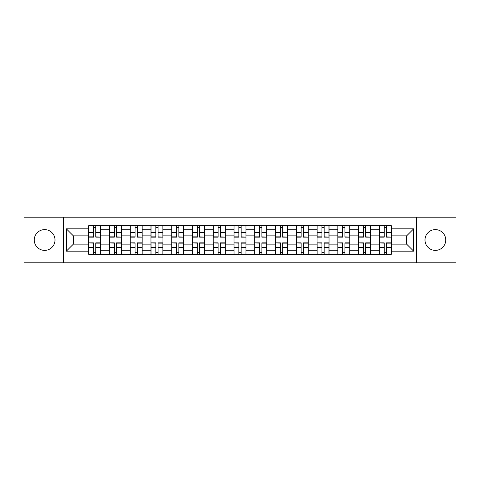 <?xml version="1.0" encoding="UTF-8"?>
<svg xmlns="http://www.w3.org/2000/svg" width="480" height="480" viewBox="0 0 480 480"><rect width="100%" height="100%" fill="white"/><g stroke="black" fill="none" stroke-linecap="round" stroke-linejoin="round"><path stroke-width="0.72" d="M435.372 229.62A10.38 10.38 0 0 0 424.992 240A10.38 10.38 0 0 0 435.372 250.38A10.38 10.38 0 0 0 445.752 240A10.38 10.38 0 0 0 435.372 229.62M44.628 229.62A10.38 10.38 0 0 0 34.248 240A10.38 10.38 0 0 0 44.628 250.38A10.38 10.38 0 0 0 55.008 240A10.38 10.38 0 0 0 44.628 229.62M416.34 262.824L456 262.824L456 217.176L24 217.176L24 262.824L416.34 262.824L416.34 217.176M109.44 254.304L109.44 229.752L100.656 229.752L100.656 254.304M100.656 229.752L100.656 225.696M109.44 229.752L109.44 225.696M121.422 225.696L121.422 254.304M130.206 254.304L130.206 225.696M142.182 225.696L142.182 254.304M150.966 254.304L150.966 225.696M162.942 225.696L162.942 254.304M171.726 254.304L171.726 225.696M183.702 225.696L183.702 254.304M192.486 254.304L192.486 225.696M204.468 225.696L204.468 254.304M213.252 254.304L213.252 225.696M225.228 225.696L225.228 254.304M234.012 254.304L234.012 225.696M245.988 225.696L245.988 254.304M254.772 254.304L254.772 225.696M266.748 225.696L266.748 254.304M275.532 254.304L275.532 225.696M287.514 225.696L287.514 254.304M296.298 254.304L296.298 225.696M308.274 225.696L308.274 254.304M317.058 254.304L317.058 225.696M329.034 225.696L329.034 254.304M337.818 254.304L337.818 225.696M349.794 225.696L349.794 254.304M358.578 254.304L358.578 225.696M370.56 225.696L370.56 254.304M379.344 254.304L379.344 225.696M379.344 244.128L370.56 244.128M358.578 244.128L349.794 244.128M337.818 244.128L329.034 244.128M317.058 244.128L308.274 244.128M296.298 244.128L287.514 244.128M275.532 244.128L266.748 244.128M254.772 244.128L245.988 244.128M234.012 244.128L225.228 244.128M213.252 244.128L204.468 244.128M192.486 244.128L183.702 244.128M171.726 244.128L162.942 244.128M150.966 244.128L142.182 244.128M130.206 244.128L121.422 244.128M109.44 244.128L100.656 244.128M379.344 235.872L370.56 235.872M358.578 235.872L349.794 235.872M337.818 235.872L329.034 235.872M317.058 235.872L308.274 235.872M296.298 235.872L287.514 235.872M275.532 235.872L266.748 235.872M254.772 235.872L245.988 235.872M234.012 235.872L225.228 235.872M213.252 235.872L204.468 235.872M192.486 235.872L183.702 235.872M171.726 235.872L162.942 235.872M150.966 235.872L142.182 235.872M130.206 235.872L121.422 235.872M109.44 235.872L100.656 235.872M73.374 244.128L88.68 244.128L88.68 235.872L73.374 235.872L73.374 244.128L66.324 251.178L66.324 228.822L88.68 228.822L88.68 235.872M391.32 235.872L391.32 244.128L406.626 244.128L406.626 235.872L391.32 235.872L391.32 225.696L88.68 225.696L88.68 228.822M391.32 228.822L413.676 228.822L413.676 251.178L391.32 251.178L391.32 244.128M88.68 244.128L88.68 254.304L391.32 254.304L391.32 251.178M88.68 251.178L66.324 251.178M63.66 262.824L63.66 217.176M95.802 252.312L93.54 252.312M93.54 227.688L95.802 227.688M116.562 252.312L114.3 252.312M114.3 227.688L116.562 227.688M137.322 252.312L135.06 252.312M135.06 227.688L137.322 227.688M158.088 252.312L155.82 252.312M155.82 227.688L158.088 227.688M178.848 252.312L176.586 252.312M176.586 227.688L178.848 227.688M199.608 252.312L197.346 252.312M197.346 227.688L199.608 227.688M220.368 252.312L218.106 252.312M218.106 227.688L220.368 227.688M241.134 252.312L238.866 252.312M238.866 227.688L241.134 227.688M261.894 252.312L259.632 252.312M259.632 227.688L261.894 227.688M282.654 252.312L280.392 252.312M280.392 227.688L282.654 227.688M303.414 252.312L301.152 252.312M301.152 227.688L303.414 227.688M324.18 252.312L321.912 252.312M321.912 227.688L324.18 227.688M344.94 252.312L342.678 252.312M342.678 227.688L344.94 227.688M365.7 252.312L363.438 252.312M363.438 227.688L365.7 227.688M386.46 252.312L384.198 252.312M384.198 227.688L386.46 227.688M66.324 228.822L73.374 235.872M406.626 244.128L413.676 251.178M406.626 235.872L413.676 228.822M95.802 236.856L100.59 237.138L95.802 237.138L95.802 225.828L100.59 225.828L97.932 225.828M100.59 236.856L100.59 225.828M93.54 227.556L95.802 227.556M91.41 225.828L88.746 225.828L88.746 237.138L93.54 237.138L93.54 225.828L91.608 225.828M88.746 225.828L97.728 225.828M93.54 243.144L88.746 242.862L93.54 242.862L93.54 254.172L88.746 254.172L91.41 254.172M88.746 243.144L88.746 254.172M95.802 252.444L93.54 252.444M97.932 254.172L100.59 254.172L100.59 242.862L95.802 242.862L95.802 254.172L97.728 254.172M100.59 254.172L91.608 254.172M116.562 236.856L121.356 237.138L116.562 237.138L116.562 225.828L121.356 225.828L118.692 225.828M121.356 236.856L121.356 225.828M114.3 227.556L116.562 227.556M112.17 225.828L109.506 225.828L109.506 237.138L114.3 237.138L114.3 225.828L112.368 225.828M109.506 225.828L118.494 225.828M137.322 236.856L142.116 237.138L137.322 237.138L137.322 225.828L142.116 225.828L139.452 225.828M142.116 236.856L142.116 225.828M135.06 227.556L137.322 227.556M132.93 225.828L130.272 225.828L130.272 237.138L135.06 237.138L135.06 225.828L133.134 225.828M130.272 225.828L139.254 225.828M114.3 243.144L109.506 242.862L114.3 242.862L114.3 254.172L109.506 254.172L112.17 254.172M109.506 243.144L109.506 254.172M116.562 252.444L114.3 252.444M118.692 254.172L121.356 254.172L121.356 242.862L116.562 242.862L116.562 254.172L118.494 254.172M121.356 254.172L112.368 254.172M135.06 243.144L130.272 242.862L135.06 242.862L135.06 254.172L130.272 254.172L132.93 254.172M130.272 243.144L130.272 254.172M137.322 252.444L135.06 252.444M139.452 254.172L142.116 254.172L142.116 242.862L137.322 242.862L137.322 254.172L139.254 254.172M142.116 254.172L133.134 254.172M158.088 236.856L162.876 237.138L158.088 237.138L158.088 225.828L162.876 225.828L160.212 225.828M162.876 236.856L162.876 225.828M155.82 227.556L158.088 227.556M153.696 225.828L151.032 225.828L151.032 237.138L155.82 237.138L155.82 225.828L153.894 225.828M151.032 225.828L160.014 225.828M178.848 236.856L183.636 237.138L178.848 237.138L178.848 225.828L183.636 225.828L180.978 225.828M183.636 236.856L183.636 225.828M176.586 227.556L178.848 227.556M174.456 225.828L171.792 225.828L171.792 237.138L176.586 237.138L176.586 225.828L174.654 225.828M171.792 225.828L180.774 225.828M199.608 236.856L204.402 237.138L199.608 237.138L199.608 225.828L204.402 225.828L201.738 225.828M204.402 236.856L204.402 225.828M197.346 227.556L199.608 227.556M195.216 225.828L192.552 225.828L192.552 237.138L197.346 237.138L197.346 225.828L195.414 225.828M192.552 225.828L201.54 225.828M155.82 243.144L151.032 242.862L155.82 242.862L155.82 254.172L151.032 254.172L153.696 254.172M151.032 243.144L151.032 254.172M158.088 252.444L155.82 252.444M160.212 254.172L162.876 254.172L162.876 242.862L158.088 242.862L158.088 254.172L160.014 254.172M162.876 254.172L153.894 254.172M176.586 243.144L171.792 242.862L176.586 242.862L176.586 254.172L171.792 254.172L174.456 254.172M171.792 243.144L171.792 254.172M178.848 252.444L176.586 252.444M180.978 254.172L183.636 254.172L183.636 242.862L178.848 242.862L178.848 254.172L180.774 254.172M183.636 254.172L174.654 254.172M197.346 243.144L192.552 242.862L197.346 242.862L197.346 254.172L192.552 254.172L195.216 254.172M192.552 243.144L192.552 254.172M199.608 252.444L197.346 252.444M201.738 254.172L204.402 254.172L204.402 242.862L199.608 242.862L199.608 254.172L201.54 254.172M204.402 254.172L195.414 254.172M220.368 236.856L225.162 237.138L220.368 237.138L220.368 225.828L225.162 225.828L222.498 225.828M225.162 236.856L225.162 225.828M218.106 227.556L220.368 227.556M215.976 225.828L213.318 225.828L213.318 237.138L218.106 237.138L218.106 225.828L216.18 225.828M213.318 225.828L222.3 225.828M218.106 243.144L213.318 242.862L218.106 242.862L218.106 254.172L213.318 254.172L215.976 254.172M213.318 243.144L213.318 254.172M220.368 252.444L218.106 252.444M222.498 254.172L225.162 254.172L225.162 242.862L220.368 242.862L220.368 254.172L222.3 254.172M225.162 254.172L216.18 254.172M241.134 236.856L245.922 237.138L241.134 237.138L241.134 225.828L245.922 225.828L243.258 225.828M245.922 236.856L245.922 225.828M238.866 227.556L241.134 227.556M236.742 225.828L234.078 225.828L234.078 237.138L238.866 237.138L238.866 225.828L236.94 225.828M234.078 225.828L243.06 225.828M238.866 243.144L234.078 242.862L238.866 242.862L238.866 254.172L234.078 254.172L236.742 254.172M234.078 243.144L234.078 254.172M241.134 252.444L238.866 252.444M243.258 254.172L245.922 254.172L245.922 242.862L241.134 242.862L241.134 254.172L243.06 254.172M245.922 254.172L236.94 254.172M261.894 236.856L266.682 237.138L261.894 237.138L261.894 225.828L266.682 225.828L264.024 225.828M266.682 236.856L266.682 225.828M259.632 227.556L261.894 227.556M257.502 225.828L254.838 225.828L254.838 237.138L259.632 237.138L259.632 225.828L257.7 225.828M254.838 225.828L263.82 225.828M259.632 243.144L254.838 242.862L259.632 242.862L259.632 254.172L254.838 254.172L257.502 254.172M254.838 243.144L254.838 254.172M261.894 252.444L259.632 252.444M264.024 254.172L266.682 254.172L266.682 242.862L261.894 242.862L261.894 254.172L263.82 254.172M266.682 254.172L257.7 254.172M282.654 236.856L287.448 237.138L282.654 237.138L282.654 225.828L287.448 225.828L284.784 225.828M287.448 236.856L287.448 225.828M280.392 227.556L282.654 227.556M278.262 225.828L275.598 225.828L275.598 237.138L280.392 237.138L280.392 225.828L278.46 225.828M275.598 225.828L284.586 225.828M280.392 243.144L275.598 242.862L280.392 242.862L280.392 254.172L275.598 254.172L278.262 254.172M275.598 243.144L275.598 254.172M282.654 252.444L280.392 252.444M284.784 254.172L287.448 254.172L287.448 242.862L282.654 242.862L282.654 254.172L284.586 254.172M287.448 254.172L278.46 254.172M303.414 236.856L308.208 237.138L303.414 237.138L303.414 225.828L308.208 225.828L305.544 225.828M308.208 236.856L308.208 225.828M301.152 227.556L303.414 227.556M299.022 225.828L296.364 225.828L296.364 237.138L301.152 237.138L301.152 225.828L299.226 225.828M296.364 225.828L305.346 225.828M301.152 243.144L296.364 242.862L301.152 242.862L301.152 254.172L296.364 254.172L299.022 254.172M296.364 243.144L296.364 254.172M303.414 252.444L301.152 252.444M305.544 254.172L308.208 254.172L308.208 242.862L303.414 242.862L303.414 254.172L305.346 254.172M308.208 254.172L299.226 254.172M324.18 236.856L328.968 237.138L324.18 237.138L324.18 225.828L328.968 225.828L326.304 225.828M328.968 236.856L328.968 225.828M321.912 227.556L324.18 227.556M319.788 225.828L317.124 225.828L317.124 237.138L321.912 237.138L321.912 225.828L319.986 225.828M317.124 225.828L326.106 225.828M321.912 243.144L317.124 242.862L321.912 242.862L321.912 254.172L317.124 254.172L319.788 254.172M317.124 243.144L317.124 254.172M324.18 252.444L321.912 252.444M326.304 254.172L328.968 254.172L328.968 242.862L324.18 242.862L324.18 254.172L326.106 254.172M328.968 254.172L319.986 254.172M344.94 236.856L349.728 237.138L344.94 237.138L344.94 225.828L349.728 225.828L347.07 225.828M349.728 236.856L349.728 225.828M342.678 227.556L344.94 227.556M340.548 225.828L337.884 225.828L337.884 237.138L342.678 237.138L342.678 225.828L340.746 225.828M337.884 225.828L346.866 225.828M342.678 243.144L337.884 242.862L342.678 242.862L342.678 254.172L337.884 254.172L340.548 254.172M337.884 243.144L337.884 254.172M344.94 252.444L342.678 252.444M347.07 254.172L349.728 254.172L349.728 242.862L344.94 242.862L344.94 254.172L346.866 254.172M349.728 254.172L340.746 254.172M365.7 236.856L370.494 237.138L365.7 237.138L365.7 225.828L370.494 225.828L367.83 225.828M370.494 236.856L370.494 225.828M363.438 227.556L365.7 227.556M361.308 225.828L358.644 225.828L358.644 237.138L363.438 237.138L363.438 225.828L361.506 225.828M358.644 225.828L367.632 225.828M363.438 243.144L358.644 242.862L363.438 242.862L363.438 254.172L358.644 254.172L361.308 254.172M358.644 243.144L358.644 254.172M365.7 252.444L363.438 252.444M367.83 254.172L370.494 254.172L370.494 242.862L365.7 242.862L365.7 254.172L367.632 254.172M370.494 254.172L361.506 254.172M386.46 236.856L391.254 237.138L386.46 237.138L386.46 225.828L391.254 225.828L388.59 225.828M391.254 236.856L391.254 225.828M384.198 227.556L386.46 227.556M382.068 225.828L379.41 225.828L379.41 237.138L384.198 237.138L384.198 225.828L382.272 225.828M379.41 225.828L388.392 225.828M384.198 243.144L379.41 242.862L384.198 242.862L384.198 254.172L379.41 254.172L382.068 254.172M379.41 243.144L379.41 254.172M386.46 252.444L384.198 252.444M388.59 254.172L391.254 254.172L391.254 242.862L386.46 242.862L386.46 254.172L388.392 254.172M391.254 254.172L382.272 254.172M358.578 229.752L349.794 229.752M337.818 229.752L329.034 229.752M317.058 229.752L308.274 229.752M296.298 229.752L287.514 229.752M275.532 229.752L266.748 229.752M254.772 229.752L245.988 229.752M234.012 229.752L225.228 229.752M213.252 229.752L204.468 229.752M192.486 229.752L183.702 229.752M171.726 229.752L162.942 229.752M150.966 229.752L142.182 229.752M130.206 229.752L121.422 229.752M379.344 229.752L370.56 229.752M358.578 250.248L349.794 250.248M337.818 250.248L329.034 250.248M317.058 250.248L308.274 250.248M296.298 250.248L287.514 250.248M275.532 250.248L266.748 250.248M254.772 250.248L245.988 250.248M234.012 250.248L225.228 250.248M213.252 250.248L204.468 250.248M192.486 250.248L183.702 250.248M171.726 250.248L162.942 250.248M150.966 250.248L142.182 250.248M130.206 250.248L121.422 250.248M109.44 250.248L100.656 250.248M379.344 250.248L370.56 250.248M95.802 232.362L100.59 232.362M88.746 236.856L93.54 236.856M88.746 232.362L93.54 232.362M93.54 247.638L88.746 247.638M100.59 243.144L95.802 243.144M100.59 247.638L95.802 247.638M116.562 232.362L121.356 232.362M109.506 236.856L114.3 236.856M109.506 232.362L114.3 232.362M137.322 232.362L142.116 232.362M130.272 236.856L135.06 236.856M130.272 232.362L135.06 232.362M114.3 247.638L109.506 247.638M121.356 243.144L116.562 243.144M121.356 247.638L116.562 247.638M135.06 247.638L130.272 247.638M142.116 243.144L137.322 243.144M142.116 247.638L137.322 247.638M158.088 232.362L162.876 232.362M151.032 236.856L155.82 236.856M151.032 232.362L155.82 232.362M178.848 232.362L183.636 232.362M171.792 236.856L176.586 236.856M171.792 232.362L176.586 232.362M199.608 232.362L204.402 232.362M192.552 236.856L197.346 236.856M192.552 232.362L197.346 232.362M155.82 247.638L151.032 247.638M162.876 243.144L158.088 243.144M162.876 247.638L158.088 247.638M176.586 247.638L171.792 247.638M183.636 243.144L178.848 243.144M183.636 247.638L178.848 247.638M197.346 247.638L192.552 247.638M204.402 243.144L199.608 243.144M204.402 247.638L199.608 247.638M220.368 232.362L225.162 232.362M213.318 236.856L218.106 236.856M213.318 232.362L218.106 232.362M218.106 247.638L213.318 247.638M225.162 243.144L220.368 243.144M225.162 247.638L220.368 247.638M241.134 232.362L245.922 232.362M234.078 236.856L238.866 236.856M234.078 232.362L238.866 232.362M238.866 247.638L234.078 247.638M245.922 243.144L241.134 243.144M245.922 247.638L241.134 247.638M261.894 232.362L266.682 232.362M254.838 236.856L259.632 236.856M254.838 232.362L259.632 232.362M259.632 247.638L254.838 247.638M266.682 243.144L261.894 243.144M266.682 247.638L261.894 247.638M282.654 232.362L287.448 232.362M275.598 236.856L280.392 236.856M275.598 232.362L280.392 232.362M280.392 247.638L275.598 247.638M287.448 243.144L282.654 243.144M287.448 247.638L282.654 247.638M303.414 232.362L308.208 232.362M296.364 236.856L301.152 236.856M296.364 232.362L301.152 232.362M301.152 247.638L296.364 247.638M308.208 243.144L303.414 243.144M308.208 247.638L303.414 247.638M324.18 232.362L328.968 232.362M317.124 236.856L321.912 236.856M317.124 232.362L321.912 232.362M321.912 247.638L317.124 247.638M328.968 243.144L324.18 243.144M328.968 247.638L324.18 247.638M344.94 232.362L349.728 232.362M337.884 236.856L342.678 236.856M337.884 232.362L342.678 232.362M342.678 247.638L337.884 247.638M349.728 243.144L344.94 243.144M349.728 247.638L344.94 247.638M365.7 232.362L370.494 232.362M358.644 236.856L363.438 236.856M358.644 232.362L363.438 232.362M363.438 247.638L358.644 247.638M370.494 243.144L365.7 243.144M370.494 247.638L365.7 247.638M386.46 232.362L391.254 232.362M379.41 236.856L384.198 236.856M379.41 232.362L384.198 232.362M384.198 247.638L379.41 247.638M391.254 243.144L386.46 243.144M391.254 247.638L386.46 247.638"/></g></svg>
